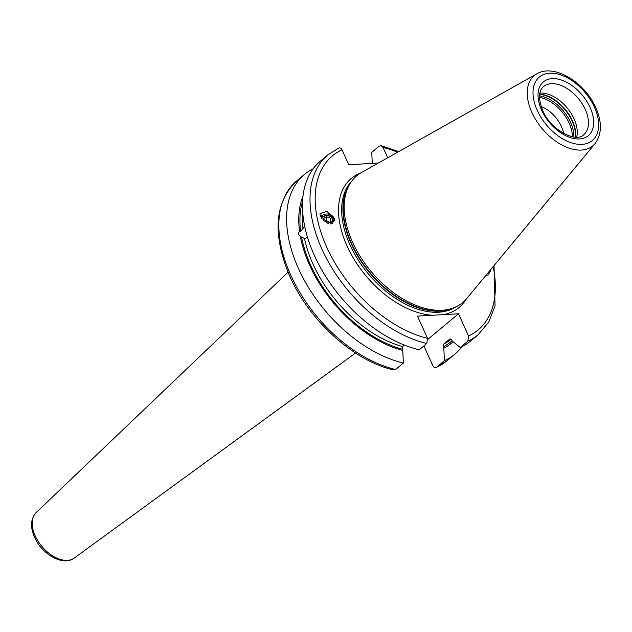 <?xml version="1.0" encoding="UTF-8"?>
<svg xmlns="http://www.w3.org/2000/svg" width="632" height="632" viewBox="0 0 632 632"><rect width="100%" height="100%" fill="white"/><g stroke="black" fill="none" stroke-linecap="round" stroke-linejoin="round"><path stroke-width="0.95" d="M427.856 339.36L458.477 313.78L468.565 336.003L467.806 341.162L460.262 347.466L452.243 341.106L451.643 339.787L449.779 339.068L443.609 344.219L443.237 346.81L443.83 348.129L444.407 360.706L436.641 367.2C435.195 368.148 433.947 367.674 432.904 365.786L423.882 345.894M449.976 338.934L449.779 339.068A103.261 63.003 -129.9 0 0 450.182 338.855M436.641 367.2L446.982 360.746A117.181 71.495 50.1 0 1 436.641 367.2M360.833 172.915A84.08 51.303 -129.9 0 0 347.158 246.196A84.08 51.303 50.1 0 0 432.517 315.25L417.436 316.103L427.516 338.333L426.766 343.484L419.221 349.788A117.181 71.495 -129.9 0 1 318.654 264.2A117.181 71.495 -129.9 0 1 320.377 161.144L327.921 154.84A117.181 71.495 -129.9 0 0 326.199 257.896A117.181 71.495 -129.9 0 0 426.766 343.484M432.517 315.25L443.395 314.633A84.08 51.303 50.1 0 0 466.234 299.11M458.477 313.78L443.395 314.633M403.358 363.037A117.181 71.495 -129.9 0 1 302.799 277.44A117.181 71.495 -129.9 0 1 304.513 174.393L296.748 180.878C274.999 201.9 272.289 232.773 288.619 273.514C307.389 318.899 353.13 361.014 393.831 369.965L395.593 369.523L403.358 363.037L402.789 350.452L402.197 349.133L402.56 346.541L404.338 345.064M398.776 151.538L381.072 145.629L379.311 146.071L371.766 152.367L372.264 163.396M381.072 145.629L383.039 147.477L387.708 157.771M304.513 174.393A117.181 71.495 -129.9 0 1 313.235 168.712M461.897 346.692A117.181 71.495 -129.9 0 1 454.756 354.26A117.181 71.495 -129.9 0 1 444.407 360.706M402.789 350.452A106.571 65.025 50.1 0 1 300.39 236.573L298.272 233.816L299.505 230.988L300.65 231.367L304.719 226.303M302.981 196.26A106.571 65.025 50.1 0 0 299.505 230.988M443.83 348.129A106.571 65.025 50.1 0 0 453.081 341.77M300.39 236.573L304.269 238.335M307.587 237.474L304.482 238.398A103.261 63.003 50.1 0 0 402.56 346.541M494.027 265.574L495.046 305.73L488.757 322.059L478.155 334.715L470.611 341.011A117.181 71.495 -129.9 0 1 460.262 347.466M378.315 163.056L348.769 164.731L341.999 149.8C340.956 147.92 339.708 147.446 338.262 148.394M320.076 214.888L327.566 223.207L334.581 220.837L334.533 219.636L327.044 211.317L320.029 213.687L320.076 214.888M490.29 270.085L490.479 270.923L488.133 275.023L486.079 275.165M352.656 242.396A82.61 50.402 -129.9 0 1 349.962 183.794A82.61 50.402 -129.9 0 1 361.488 172.528L536.813 73.833A45.725 27.903 50.1 0 0 531.931 112.504A45.725 27.903 50.1 0 0 563.46 145.826A45.725 27.903 50.1 0 0 595.075 143.583L466.732 298.525A82.61 50.402 50.1 0 1 453.602 307.863A82.61 50.402 50.1 0 1 352.656 242.396M539.87 93.078A31.347 19.126 -129.9 0 1 574.053 118.808A31.347 19.126 50.1 0 1 576.684 137.152M563.641 133.463A25.817 15.753 50.1 0 0 561.374 126.416A25.817 15.753 -129.9 0 0 541.182 106.563M334.581 220.845A7.56 6.233 5 0 0 334.533 219.636A7.56 6.233 -175 0 0 328.656 214.193A7.56 6.233 -175 0 0 320.653 216.744M332.179 223.736A6.273 5.175 5 0 0 333.222 220.157A6.273 5.175 5 0 0 328.079 215.591A6.273 5.175 5 0 0 321.435 218.151M321.799 218.672A5.53 4.558 -175 0 1 327.566 215.717A5.53 4.558 -175 0 1 332.527 219.802A5.53 4.558 5 0 1 330.497 223.91M328.134 223.42L330.978 221.698L330.418 218.198L326.491 216.744L323.118 218.791L323.379 220.465M330.418 218.198L330.07 222.251M326.491 216.744L326.128 220.908L324.848 221.682M329.951 222.322L326.128 220.908M296.748 180.878A117.181 71.495 50.1 0 0 295.033 283.934A117.181 71.495 50.1 0 0 395.593 369.523M402.197 349.133A105.102 64.124 -129.9 0 1 301.543 236.953M452.07 340.719A105.102 64.124 -129.9 0 1 443.237 346.81M300.65 231.367A105.102 64.124 -129.9 0 1 302.562 201.45M443.609 344.219A103.261 63.003 50.1 0 0 450.679 339.526L451.161 339.123M302.815 213.403A103.261 63.003 50.1 0 0 302.997 229.053M478.155 334.715A117.181 71.495 -129.9 0 1 467.806 341.162M397.567 152.217A113.491 69.244 50.1 0 0 383.039 147.477M341.999 149.8A113.491 69.244 50.1 0 0 326.823 247.349A113.491 69.244 50.1 0 0 427.516 338.333M468.565 336.003A113.491 69.244 50.1 0 0 493.142 266.641M351.605 181.329A81.868 49.952 -129.9 0 0 350.033 244.987A81.868 49.952 50.1 0 0 456.312 306.694M453.428 307.926A81.868 49.952 50.1 0 1 351.321 243.913A81.868 49.952 -129.9 0 1 349.867 183.952M349.962 183.794L348.943 185.492A81.947 49.999 -129.9 0 0 351.613 243.62A81.947 49.999 50.1 0 0 451.746 308.566L453.602 307.863M537.255 110.41A41.349 25.233 50.1 0 0 581.985 144.373A41.349 25.233 50.1 0 0 594.428 107.171A41.349 25.233 50.1 0 0 549.698 73.209A41.349 25.233 50.1 0 0 537.255 110.41M590.059 107.424A35.037 21.377 50.1 0 0 552.163 78.645A35.037 21.377 50.1 0 0 541.624 110.165A35.037 21.377 50.1 0 0 579.52 138.945A35.037 21.377 50.1 0 0 590.059 107.424M585.264 109.439A31.347 19.126 50.1 0 0 543.504 86.608C538.464 90.929 538.211 98.892 542.738 110.513C550.764 130.366 576.597 143.077 583.692 134.727A31.347 19.126 50.1 0 0 585.264 109.439M575.602 137.152A32.374 19.758 50.1 0 0 572.426 120.72A32.374 19.758 -129.9 0 0 539.681 94.136M539.641 94.389A32.453 19.797 -129.9 0 1 572.134 121.004A32.453 19.797 50.1 0 1 575.349 137.136M573.872 137.01A32.453 19.797 50.1 0 0 570.562 122.324A32.453 19.797 -129.9 0 0 539.507 95.859M539.475 97.336A31.805 19.402 -129.9 0 1 569.163 123.137A31.805 19.402 50.1 0 1 572.426 136.781M74.236 558.056C62.963 566.699 41.838 554.153 34.57 537.271C30.075 527.08 30.62 518.832 36.206 512.528A29.688 18.115 50.1 0 0 35.266 535.983A29.688 18.115 50.1 0 0 74.236 558.056L355.571 353.027M454.756 354.26L446.982 360.746M338.784 148.07L327.921 154.84M595.075 143.583C601.933 134.063 602.162 122.063 595.763 107.598C584.932 82.531 554.272 63.326 536.813 73.833M36.206 512.528L288.066 272.202"/></g></svg>
